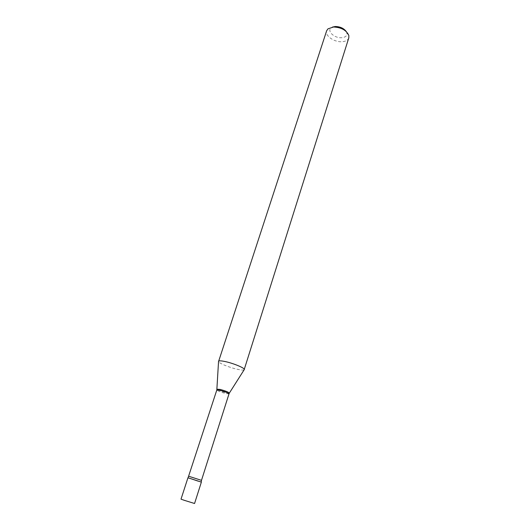 <?xml version="1.0" encoding="UTF-8"?>
<svg xmlns="http://www.w3.org/2000/svg" width="530" height="530" viewBox="0 0 530 530"><rect width="100%" height="100%" fill="white"/><g stroke="black" fill="none" stroke-linecap="round" stroke-linejoin="round"><path stroke-width="0.4" stroke-dasharray="2.65 1.99" d="M194.563 503.5L181.015 499.147M201.367 482.121L187.931 477.808M198.174 481.154L188.064 477.835M346.249 31.528L346.885 32.999C347.263 35.815 345.467 37.392 341.519 37.736C334.45 38.253 326.805 31.184 331.051 27.918L332.423 27.09M348.8 37.895C347.905 40.24 345.56 41.519 341.764 41.731C334.013 42.228 324.744 35.603 326.646 30.786M244.118 369.827C243.277 370.251 241.11 370.086 237.625 369.344C229.934 367.727 219.023 363.328 218.532 361.619M229 393.889L225.919 393.598C220.765 392.2 217.737 390.988 216.823 389.981M229.304 393.174L226.237 392.809C221.374 391.511 218.294 390.312 216.995 389.225M201.486 480.346L188.865 476.298M346.885 32.999L348.853 35.556M331.051 27.918L327.964 28.852"/><path stroke-width="0.79" d="M188.051 477.855L191.072 478.762L187.931 477.808L181.015 499.147L184.129 500.267L194.563 503.5L201.367 482.121L191.072 478.762L198.174 481.154M332.423 27.09L335.265 26.507C340.114 26.599 343.778 28.275 346.249 31.528M218.532 361.619L326.646 30.786L327.964 28.852L333.509 26.997C341.406 27.401 346.521 30.256 348.853 35.556L348.8 37.895L244.118 369.827M218.506 361.308L218.559 361.208C219.109 360.639 221.255 360.744 225.005 361.52C233.127 363.183 244.727 367.986 244.337 369.483L244.323 369.595M188.064 477.835L216.823 389.981L219.857 390.259C225.045 391.67 228.092 392.882 229 393.889L229.304 393.174M216.995 389.225L220.069 389.404C225.131 390.769 228.231 391.981 229.371 393.055L244.337 369.483M188.865 476.298L201.486 480.346L229 393.889M216.823 389.981L218.559 361.208M201.241 482.068L201.486 480.346"/></g></svg>
